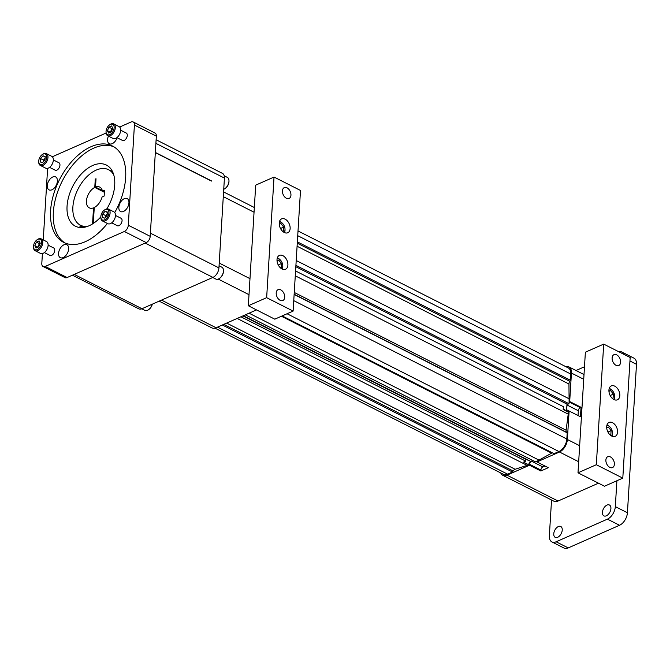 <?xml version="1.0" encoding="UTF-8"?>
<svg xmlns="http://www.w3.org/2000/svg" width="670" height="670" viewBox="0 0 670 670"><rect width="100%" height="100%" fill="white"/><g stroke="black" fill="none" stroke-linecap="round" stroke-linejoin="round"><path stroke-width="1" d="M576.016 370.51L584.491 366.766M623.862 354.321A10.544 6.273 -63.1 0 0 621.835 352.01A10.544 6.273 -63.1 0 0 618.77 351.742M621.835 352.01L633.937 358.14A10.544 6.273 116.9 0 1 636.5 364.312L627.422 512.759A10.544 6.273 116.9 0 1 619.524 525.272L607.422 519.141A10.544 6.273 -63.1 0 0 615.32 506.62L627.422 512.759M616.903 480.733L615.32 506.62M551.544 500.004L549.358 535.749A10.544 6.273 -63.1 0 0 551.921 541.921A10.544 6.273 -63.1 0 0 556.117 541.787L607.422 519.141M556.117 541.787L568.219 547.918L619.524 525.272M568.219 547.918A10.544 6.273 116.9 0 1 564.023 548.052L551.921 541.921M557.674 537.29A6.097 3.626 116.9 0 1 555.246 537.365A6.097 3.626 116.9 0 1 554.768 530.288A6.097 3.626 116.9 0 1 560.756 526.486A6.097 3.626 116.9 0 1 561.929 531.804A6.097 3.626 116.9 0 1 557.674 537.29M607.003 505.08A6.097 3.626 -63.1 0 0 602.74 510.565A6.097 3.626 -63.1 0 0 603.913 515.883A6.097 3.626 -63.1 0 0 609.909 512.081A6.097 3.626 -63.1 0 0 609.424 505.004A6.097 3.626 -63.1 0 0 607.003 505.08M93.281 223.445L94.261 207.524A11.625 6.918 -63.1 0 0 102.083 196.98L104.151 196.067L104.503 190.221L102.435 191.134A11.625 6.918 -63.1 0 0 99.771 187.097A11.625 6.918 -63.1 0 0 95.509 187.089L96.019 178.756L95.282 179.074L94.772 187.416A11.625 6.918 -63.1 0 0 86.958 197.952A11.625 6.918 -63.1 0 0 89.261 207.842A11.625 6.918 -63.1 0 0 93.524 207.851L92.544 223.922M95.977 179.426L95.282 179.074M113.749 174.895A31.113 18.509 -63.1 0 0 108.582 169.719A31.113 18.509 -63.1 0 0 78.005 189.108A31.113 18.509 -63.1 0 0 80.45 225.229A31.113 18.509 -63.1 0 0 87.686 226.334M102.301 190.531L95.509 187.089M104.386 192.123L102.435 191.134M94.219 208.203L93.524 207.851M94.772 187.416L104.378 192.282M610.202 395.576L613.326 394.052L613.083 398.064L612.171 398.24M607.966 432.108L611.099 430.576L610.847 434.595L609.943 434.771M608.938 391.347L610.621 390.602L613.326 394.052M608.913 390.937L610.621 390.602M606.702 427.87L608.385 427.133L611.099 430.576M606.677 427.46L608.385 427.133M613.728 399.421A6.005 3.903 66.2 0 0 614.683 396.112A6.005 3.903 66.2 0 0 612.179 390.434A6.005 3.903 66.2 0 0 609.089 388.91M611.501 435.944A6.005 3.903 66.2 0 0 612.447 432.636A6.005 3.903 66.2 0 0 609.943 426.958A6.005 3.903 66.2 0 0 606.861 425.433M614.139 399.63A6.918 4.497 66.2 0 0 614.708 396.615L614.683 396.112M612.179 390.434L611.819 390.074A6.918 4.497 66.2 0 0 609.214 388.458M611.911 436.153A6.918 4.497 66.2 0 0 612.472 433.147L612.447 432.636M609.943 426.958L609.583 426.597A6.918 4.497 66.2 0 0 606.978 424.989M280.521 228.52L283.653 226.996L283.41 231.016L282.497 231.192M278.284 265.052L281.417 263.519L281.174 267.539L280.261 267.715M279.256 224.291L280.939 223.546L283.653 226.996M279.239 223.881L280.939 223.546M277.028 260.823L278.703 260.077L281.417 263.519M277.003 260.404L278.703 260.077M284.055 232.364A6.005 3.903 66.2 0 0 285.01 229.056A6.005 3.903 66.2 0 0 282.497 223.378A6.005 3.903 66.2 0 0 279.415 221.854M281.819 268.888A6.005 3.903 66.2 0 0 282.774 265.58A6.005 3.903 66.2 0 0 280.269 259.901A6.005 3.903 66.2 0 0 277.179 258.377M619.809 395.618A7.596 4.941 66.2 0 0 617.104 388.039A7.596 4.941 66.2 0 0 611.3 385.912A7.596 4.941 66.2 0 0 609.851 394.848A7.596 4.941 66.2 0 0 617.43 399.806A7.596 4.941 66.2 0 0 619.809 395.618M617.581 432.142A7.596 4.941 66.2 0 0 614.867 424.571A7.596 4.941 66.2 0 0 609.063 422.435A7.596 4.941 66.2 0 0 607.615 431.38A7.596 4.941 66.2 0 0 615.202 436.329A7.596 4.941 66.2 0 0 617.581 432.142M284.465 232.574A6.918 4.497 66.2 0 0 285.026 229.567L285.01 229.056M282.497 223.378L282.137 223.018A6.918 4.497 66.2 0 0 279.532 221.41M282.229 269.097A6.918 4.497 66.2 0 0 282.79 266.091L282.774 265.58M280.269 259.901L279.901 259.55A6.918 4.497 66.2 0 0 277.305 257.933M614.382 464.302A5.929 3.852 66.2 0 0 612.263 458.389A5.929 3.852 66.2 0 0 607.732 456.731A5.929 3.852 66.2 0 0 606.601 463.707A5.929 3.852 66.2 0 0 612.522 467.568A5.929 3.852 66.2 0 0 614.382 464.302M622.798 478.137L630.169 357.52L603.704 344.112L585.379 352.194L578.001 472.811L604.474 486.219L622.798 478.137L596.325 464.72L578.001 472.811M620.621 362.244A5.929 3.852 66.2 0 0 618.502 356.331A5.929 3.852 66.2 0 0 613.98 354.673A5.929 3.852 66.2 0 0 612.841 361.649A5.929 3.852 66.2 0 0 618.762 365.519A5.929 3.852 66.2 0 0 620.621 362.244M603.704 344.112L596.325 464.72M544.986 466.002L542.868 466.931A2.638 1.566 -63.1 0 0 540.899 470.064L540.841 470.985L548.32 467.685L536.971 461.94L537.022 461.194L551.619 453.163A3.409 2.027 116.9 0 1 552.457 452.87M500.758 472.953A10.544 6.273 -63.1 0 0 502.793 475.306A10.544 6.273 -63.1 0 0 506.997 475.172L558.043 501.034L598.478 483.187M558.043 501.034A10.544 6.273 116.9 0 1 553.839 501.168L502.793 475.306M567.138 404.178A2.638 1.566 -63.1 0 0 566.988 404.998L566.686 409.822A2.638 1.566 -63.1 0 0 567.331 411.363A2.638 1.566 -63.1 0 0 568.378 411.33L569.115 411.012L580.455 416.757L581.032 407.293L580.304 407.62A2.638 1.566 -63.1 0 0 578.327 410.743L578.034 415.526M536.971 461.94L559.475 452.007A10.544 6.273 -63.1 0 0 567.373 439.495L569.115 411.012M532.918 460.566L531.528 461.186A2.638 1.566 -63.1 0 0 529.551 464.31L529.493 465.24L540.841 470.985M506.997 475.172L529.493 465.24M581.032 407.293L569.693 401.548L571.435 373.064A10.544 6.273 -63.1 0 0 568.872 366.892A10.544 6.273 -63.1 0 0 565.765 366.641M569.693 401.548L569.106 401.807L568.947 384.002A3.409 2.027 116.9 0 1 569.776 381.272L570.421 380.242L570.798 374.061A10.544 6.273 -63.1 0 0 568.235 367.889L298.016 230.966M290.135 228.562A7.596 4.941 66.2 0 0 287.422 220.991A7.596 4.941 66.2 0 0 281.626 218.856A7.596 4.941 66.2 0 0 280.169 227.8A7.596 4.941 66.2 0 0 287.757 232.75A7.596 4.941 66.2 0 0 290.135 228.562M287.899 265.085A7.596 4.941 66.2 0 0 285.194 257.514A7.596 4.941 66.2 0 0 279.39 255.387A7.596 4.941 66.2 0 0 277.941 264.323A7.596 4.941 66.2 0 0 285.521 269.273A7.596 4.941 66.2 0 0 287.899 265.085M295.83 266.702L567.532 404.378L568.989 403.734L569.106 401.807M282.171 315.913L554.048 453.674L558.931 451.521A10.544 6.273 -63.1 0 0 566.828 439.009L567.205 432.828L566.653 432.334A3.409 2.027 116.9 0 1 566.117 430.199L568.47 412.201L563.177 409.512L563.353 406.656L295.571 270.965M563.202 409.11L566.56 410.81L563.202 409.11M566.569 411.229A2.638 1.566 116.9 0 1 566.56 410.81L566.971 404.085M245.337 314.841L535.489 461.873L537.022 461.194M242.909 315.913L525.883 459.302L525.774 461.144L523.513 462.141L528.806 464.821A2.638 1.566 116.9 0 1 530.782 461.421L525.464 459.092M214.978 328.141L503.43 474.301A10.544 6.273 -63.1 0 0 507.626 474.176L512.508 472.015L513.17 470.977A3.409 2.027 116.9 0 1 515.138 469.268L528.806 464.821M532.826 460.516L530.782 461.421L243.285 315.746M284.7 297.246A5.929 3.852 66.2 0 0 282.589 291.333A5.929 3.852 66.2 0 0 278.058 289.675A5.929 3.852 66.2 0 0 276.928 296.651A5.929 3.852 66.2 0 0 282.849 300.52A5.929 3.852 66.2 0 0 284.7 297.246M290.947 195.196A5.929 3.852 66.2 0 0 288.829 189.275A5.929 3.852 66.2 0 0 284.298 187.617A5.929 3.852 66.2 0 0 283.167 194.593A5.929 3.852 66.2 0 0 289.088 198.462A5.929 3.852 66.2 0 0 290.947 195.196M266.652 297.664L293.117 311.081L300.495 190.464L274.03 177.056L266.652 297.664L248.327 305.755L274.792 319.171L293.117 311.081M274.03 177.056L255.706 185.146L248.327 305.755M161.504 300.11L216.075 327.756L256.518 309.909M216.075 327.756A10.544 6.273 116.9 0 1 211.879 327.89L159.125 301.157M570.421 380.242L297.354 241.87M569.282 398.885L296.215 260.513M568.989 403.734L295.914 265.362M568.344 414.186L295.277 275.814M567.205 432.828L294.138 294.457M539.224 460.223L249.072 313.192M525.774 461.144L240.907 316.793M527.332 465.474L237.172 318.443M512.508 472.015L222.348 324.992M152.325 304.155A5.98 3.559 116.9 0 1 148.899 309.473A5.98 3.559 116.9 0 1 148.69 309.607M223.47 270.73A5.98 3.559 116.9 0 1 223.478 270.973A5.98 3.559 116.9 0 1 223.47 271.534A5.98 3.559 116.9 0 1 219.844 278.151A5.98 3.559 116.9 0 1 219.643 278.284M228.964 180.917A5.98 3.559 116.9 0 1 228.972 181.16A5.98 3.559 116.9 0 1 225.338 188.337A5.98 3.559 116.9 0 1 225.137 188.471M40.25 243.269A3.367 2.002 -63.1 0 0 38.592 245.388A3.367 2.002 -63.1 0 0 38.182 247.071M45.099 158.321A3.367 2.002 -63.1 0 0 44.722 158.69A3.367 2.002 -63.1 0 0 43.408 161.705M107.217 213.831A3.367 2.002 -63.1 0 0 106.848 214.199A3.367 2.002 -63.1 0 0 105.525 217.206L105.626 215.572L107.217 213.78M112.778 128.263L111.907 128.648L108.925 127.141L111.63 125.943L112.803 128.313A3.367 2.002 -63.1 0 0 111.136 130.424A3.367 2.002 -63.1 0 0 110.726 132.107M152.199 304.214A6.641 3.953 116.9 0 1 148.48 309.758A6.641 3.953 116.9 0 1 147.534 310.294A6.641 3.953 116.9 0 1 144.888 310.378L141.789 308.803M219.056 265.789L221.845 267.204A6.641 3.953 116.9 0 1 223.47 270.462A6.641 3.953 116.9 0 1 223.453 271.09A6.641 3.953 116.9 0 1 219.425 278.435A6.641 3.953 116.9 0 1 215.832 279.055L212.742 277.489M224.232 175.825L227.331 177.391A6.641 3.953 116.9 0 1 228.964 180.657A6.641 3.953 116.9 0 1 224.919 188.63A6.641 3.953 116.9 0 1 223.738 189.258M40.225 243.227L39.354 243.612L36.381 242.096L39.086 240.907L40.25 243.277L38.718 246.836L36.013 248.026L34.848 245.664L36.381 242.096M37.847 247.222L39.354 243.612M45.099 158.271L43.5 160.063L43.399 161.705M110.399 132.258L111.907 128.648M37.822 247.171L34.848 245.664M42.972 155.809L40.527 158.555L40.317 161.981L42.553 162.651L44.999 159.912L45.208 156.487L42.972 155.809L45.183 156.931M43.5 160.063L40.527 158.555M105.626 215.572L102.644 214.065L102.435 217.482L104.671 218.16L107.125 215.422L107.334 211.996L105.09 211.318L107.301 212.44M102.644 214.065L105.09 211.318M110.374 132.208L107.393 130.7L108.925 127.141M112.803 128.313L111.27 131.873L108.565 133.07L107.393 130.7M72.427 275.194L138.791 308.828A8.015 4.765 -63.1 0 0 141.981 308.728L212.926 277.405A8.015 4.765 -63.1 0 0 218.931 267.891L224.425 178.086A8.015 4.765 -63.1 0 0 222.474 173.396L156.118 139.762M37.863 239.349A5.812 3.459 -63.1 0 0 37.034 239.827A5.812 3.459 -63.1 0 0 33.5 246.794A5.812 3.459 -63.1 0 0 37.528 249.441A5.812 3.459 -63.1 0 0 41.599 242.498A5.812 3.459 -63.1 0 0 37.863 239.349M46.8 157.45A5.812 3.459 -63.1 0 0 42.252 154.586A5.812 3.459 -63.1 0 0 38.709 161.562A5.812 3.459 -63.1 0 0 42.671 164.242A5.812 3.459 -63.1 0 0 46.8 157.45M100.843 216.527A5.812 3.459 -63.1 0 0 100.835 217.072A5.812 3.459 -63.1 0 0 105.14 219.551A5.812 3.459 -63.1 0 0 108.917 212.105A5.812 3.459 -63.1 0 0 104.369 210.095A5.812 3.459 -63.1 0 0 100.843 216.527M109.788 134.62A5.812 3.459 -63.1 0 0 114.151 127.208A5.812 3.459 -63.1 0 0 109.579 124.863A5.812 3.459 -63.1 0 0 106.044 131.839A5.812 3.459 -63.1 0 0 109.788 134.62M211.452 181.076L155.331 152.634M211.469 180.892L155.339 152.45M83.725 227.381L79.931 225.907L80.082 227.515M33.517 247.104A6.641 3.953 -63.1 0 0 33.517 247.431A6.641 3.953 -63.1 0 0 35.142 250.697A6.641 3.953 -63.1 0 0 41.674 246.552A6.641 3.953 -63.1 0 0 41.146 238.847A6.641 3.953 -63.1 0 0 38.5 238.922A6.641 3.953 -63.1 0 0 37.554 239.458A6.641 3.953 -63.1 0 0 37.286 239.659M38.726 161.864A6.641 3.953 -63.1 0 0 38.726 162.199A6.641 3.953 -63.1 0 0 40.359 165.457A6.641 3.953 -63.1 0 0 45.133 163.815A6.641 3.953 -63.1 0 0 47.972 157.492A6.641 3.953 -63.1 0 0 46.364 153.606A6.641 3.953 -63.1 0 0 42.771 154.226A6.641 3.953 -63.1 0 0 42.503 154.418M100.852 217.373A6.641 3.953 -63.1 0 0 100.852 217.708A6.641 3.953 -63.1 0 0 102.477 220.966A6.641 3.953 -63.1 0 0 109.001 216.829A6.641 3.953 -63.1 0 0 108.481 209.115A6.641 3.953 -63.1 0 0 104.888 209.735A6.641 3.953 -63.1 0 0 104.621 209.928M106.061 132.141A6.641 3.953 -63.1 0 0 106.061 132.476A6.641 3.953 -63.1 0 0 107.686 135.734A6.641 3.953 -63.1 0 0 110.332 135.65A6.641 3.953 -63.1 0 0 114.972 129.679A6.641 3.953 -63.1 0 0 113.699 123.883A6.641 3.953 -63.1 0 0 110.106 124.503A6.641 3.953 -63.1 0 0 109.838 124.695M211.385 181.017L155.331 152.609M100.835 216.896A34.279 20.385 116.9 0 1 89.043 225.782A34.279 20.385 116.9 0 1 75.392 226.209A34.279 20.385 116.9 0 1 68.801 196.318A34.279 20.385 116.9 0 1 92.728 165.482A34.279 20.385 116.9 0 1 106.379 165.055A34.279 20.385 116.9 0 1 106.806 208.898M35.142 250.697L40.502 253.411A6.641 3.953 -63.1 0 0 47.026 249.273A6.641 3.953 -63.1 0 0 46.506 241.56L41.146 238.847M40.359 165.457L45.711 168.178A6.641 3.953 -63.1 0 0 50.493 166.529A6.641 3.953 -63.1 0 0 53.332 160.214A6.641 3.953 -63.1 0 0 51.724 156.319L46.364 153.606M102.477 220.966L107.837 223.688A6.641 3.953 -63.1 0 0 114.361 219.542A6.641 3.953 -63.1 0 0 113.841 211.829L108.481 209.115M107.686 135.734L113.046 138.447A6.641 3.953 -63.1 0 0 115.692 138.363A6.641 3.953 -63.1 0 0 120.332 132.392A6.641 3.953 -63.1 0 0 119.051 126.597L113.699 123.883M42.411 253.578L41.808 263.419A5.276 3.141 -63.1 0 0 43.089 266.509A5.276 3.141 -63.1 0 0 45.192 266.442L67.101 277.548L146.261 242.599L124.344 231.493A5.276 3.141 -63.1 0 0 128.297 225.237L134.419 125.039A5.276 3.141 -63.1 0 0 133.146 121.948A5.276 3.141 -63.1 0 0 131.044 122.015L119.662 127.04M67.101 277.548A5.276 3.141 116.9 0 1 64.998 277.606L43.089 266.509M133.146 121.948L155.055 133.054A5.276 3.141 116.9 0 1 156.336 136.144L134.419 125.039M128.297 225.237L150.206 236.343L156.336 136.144M150.206 236.343A5.276 3.141 116.9 0 1 146.261 242.599M113.883 146.814A54.002 32.118 -63.1 0 0 93.792 148.129A54.002 32.118 -63.1 0 0 56.448 195.489A54.002 32.118 -63.1 0 0 65.124 243.042M124.285 198.672A7.269 4.322 116.9 0 1 127.174 198.58A7.269 4.322 116.9 0 1 127.744 207.022A7.269 4.322 116.9 0 1 120.608 211.544A7.269 4.322 116.9 0 1 119.21 205.213A7.269 4.322 116.9 0 1 124.285 198.672M52.729 176.997A7.269 4.322 116.9 0 1 55.627 176.913A7.269 4.322 116.9 0 1 56.196 185.347A7.269 4.322 116.9 0 1 49.052 189.87A7.269 4.322 116.9 0 1 47.654 183.538A7.269 4.322 116.9 0 1 52.729 176.997M63.985 244.784A7.269 4.322 116.9 0 1 66.874 244.701A7.269 4.322 116.9 0 1 67.452 253.134A7.269 4.322 116.9 0 1 60.308 257.665A7.269 4.322 116.9 0 1 58.91 251.325A7.269 4.322 116.9 0 1 63.985 244.784M106.103 133.029L52.327 156.763M45.192 266.442L124.344 231.493M47.62 168.346L43.248 239.902M114.712 212.574A54.002 32.118 -63.1 0 0 112.527 146.06A54.002 32.118 -63.1 0 0 91.02 146.722A54.002 32.118 -63.1 0 0 53.324 195.305A54.002 32.118 -63.1 0 0 63.709 242.398A54.002 32.118 -63.1 0 0 107.401 223.462M44.371 252.59L49.957 255.421A4.162 2.479 -63.1 0 0 54.052 252.825A4.162 2.479 -63.1 0 0 53.726 247.992L48.131 245.161M53.349 159.929L58.935 162.76A4.162 2.479 116.9 0 1 59.948 165.197A4.162 2.479 116.9 0 1 58.173 169.158A4.162 2.479 116.9 0 1 55.174 170.188L49.58 167.358M115.466 215.439L121.061 218.269A4.162 2.479 116.9 0 1 121.387 223.102A4.162 2.479 116.9 0 1 117.292 225.698L111.706 222.867M120.684 130.206L126.27 133.037A4.162 2.479 116.9 0 1 127.074 136.663A4.162 2.479 116.9 0 1 124.168 140.407A4.162 2.479 116.9 0 1 122.51 140.457L116.915 137.626M117.124 137.735A7.269 4.322 116.9 0 1 109.352 143.757A7.269 4.322 116.9 0 1 108.423 136.102M636.5 364.312L629.959 360.996M569.073 411.028L566.686 409.822M578.327 410.743L566.988 404.998M567.373 439.495L579.659 445.718M578.679 461.739L559.475 452.007M580.304 407.62L569.098 401.941M542.868 466.931L531.528 461.186M540.899 470.064L529.551 464.31M583.721 379.287L571.435 373.064M570.798 374.061L297.731 235.689M569.776 381.272L297.271 243.185M568.947 384.002L297.086 246.242M566.117 430.199L294.256 292.447M566.653 432.334L294.147 294.247M293.753 300.637L566.828 439.009M558.931 451.521L287.053 313.753M551.619 453.163L281.417 316.24M515.138 469.268L226.661 323.082M513.17 470.977L223.805 324.347M217.474 327.144L507.626 474.176M254.047 212.239L223.286 196.653M219.224 263.076L249.985 278.661M249.006 294.683L218.211 279.08M155.892 143.355L224.425 178.086M150.398 233.168L218.931 267.891M145.181 243.076L212.926 277.405M74.236 274.399L141.981 308.728M112.577 171.746L108.582 169.719M84.454 227.256L80.45 225.229M584.014 374.564L568.872 366.892M148.899 309.473L148.48 309.758M223.478 270.973L223.47 270.462M219.844 278.151L219.425 278.435M228.972 181.16L228.964 180.657M225.338 188.337L224.919 188.63M254.332 207.507L223.579 191.922M33.5 246.794L33.517 247.431M37.034 239.827L37.554 239.458M38.709 161.562L38.726 162.199M42.252 154.586L42.771 154.226M100.835 217.072L100.852 217.708M104.369 210.095L104.888 209.735M106.044 131.839L106.061 132.476M109.579 124.863L110.106 124.503"/></g></svg>
